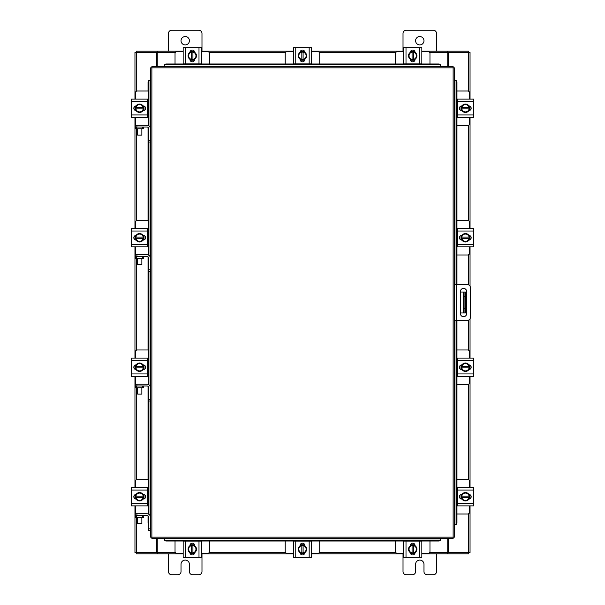 <?xml version="1.0" encoding="UTF-8"?>
<svg xmlns="http://www.w3.org/2000/svg" width="605" height="605" viewBox="0 0 605 605"><rect width="100%" height="100%" fill="white"/><g stroke="black" fill="none" stroke-linecap="round" stroke-linejoin="round"><path stroke-width="0.91" d="M465.427 312.974L463.248 312.974L463.248 292.026L465.427 292.026L465.427 312.974M460.39 312.974L463.248 312.974M465.427 296.216L464.088 296.216L464.088 308.784L465.427 308.784M460.39 292.026L463.248 292.026M464.088 312.974L464.088 308.784M464.088 296.216L464.088 292.026M454.589 284.743L467.726 284.743A2.617 2.617 0 0 1 470.342 287.352L470.342 317.648A2.617 2.617 0 0 1 467.726 320.257L454.589 320.257M456.268 320.257L456.268 284.743M466.674 313.549L466.674 291.549A3.138 3.138 0 0 0 463.528 288.411A3.138 3.138 0 0 0 460.39 291.549L460.39 313.549A3.138 3.138 0 0 0 463.528 316.687A3.138 3.138 0 0 0 466.674 313.549M456.964 125.515L467.62 125.515A2.012 2.012 0 0 0 469.631 123.503L469.631 117.385M469.631 99.122L469.631 93.011A2.012 2.012 0 0 0 467.62 91L456.964 91M469.881 106.155L469.881 110.352M461.002 110.481L461.002 106.026M469.109 106.23A4.19 4.19 0 0 1 469.109 110.284M469.034 110.412A4.19 4.19 0 0 1 465.517 112.447M465.366 112.447A4.19 4.19 0 0 1 461.857 110.412M461.781 110.284A4.19 4.19 0 0 1 461.781 106.23M461.857 106.094A4.19 4.19 0 0 1 465.366 104.068M465.517 104.068A4.19 4.19 0 0 1 469.034 106.094M467.438 105.179A3.668 3.668 0 0 1 469.056 107.629L469.109 106.14A4.227 4.227 0 0 0 469.102 106.14L465.442 104.022L461.781 106.14L461.781 108.885L469.056 108.885A3.668 3.668 0 0 1 467.438 111.335L465.442 112.485L461.781 110.375L461.827 108.885A3.668 3.668 0 0 0 463.445 111.335M463.445 105.179A3.668 3.668 0 0 0 461.827 107.629L469.109 107.629L469.109 110.367L467.438 111.335M463.778 104.99A3.668 3.668 0 0 1 467.105 104.99M467.105 111.524A3.668 3.668 0 0 1 463.778 111.524M468.905 105.905A2.352 2.352 0 0 1 471.174 108.257A2.352 2.352 0 0 1 468.905 110.609M457.32 101.557L457.32 99.122L473.571 99.122L473.571 101.557L457.32 101.557L457.32 114.958L473.571 114.958L473.571 117.385L457.32 117.385L457.32 114.958M461.978 110.609L461.766 110.609A2.352 2.352 0 0 1 459.414 108.257A2.352 2.352 0 0 1 461.766 105.905L461.978 105.905M473.571 101.557L473.571 114.958M209.549 63.994L209.549 53.611A2.012 2.012 0 0 0 207.538 51.599L201.427 51.599M183.164 51.599L177.046 51.599A2.012 2.012 0 0 0 175.034 53.611L175.034 63.994M190.197 51.349L194.394 51.349M194.523 60.228L190.068 60.228M190.265 52.121A4.19 4.19 0 0 1 194.318 52.121M194.455 52.196A4.19 4.19 0 0 1 196.481 55.713M196.481 55.864A4.19 4.19 0 0 1 194.455 59.373M194.318 59.456A4.19 4.19 0 0 1 190.265 59.456M190.136 59.373A4.19 4.19 0 0 1 188.102 55.864M188.102 55.713A4.19 4.19 0 0 1 190.136 52.196M189.214 53.792A3.668 3.668 0 0 1 191.664 52.174L190.182 52.121A4.227 4.227 0 0 0 190.174 52.128L188.064 55.789L190.174 59.449A4.227 4.227 0 0 0 190.182 59.456L192.919 59.456L192.919 52.174A3.668 3.668 0 0 1 195.37 53.792L196.527 55.789L194.409 59.449L192.919 59.403A3.668 3.668 0 0 0 195.37 57.785M189.214 57.785A3.668 3.668 0 0 0 191.664 59.403L191.664 52.121L194.409 52.121A4.227 4.227 0 0 1 194.409 52.128L195.37 53.792M189.025 57.452A3.668 3.668 0 0 1 189.025 54.125M195.559 54.125A3.668 3.668 0 0 1 195.559 57.452M189.94 52.325A2.352 2.352 0 0 1 192.292 50.056A2.352 2.352 0 0 1 194.644 52.325M185.591 63.911L183.164 63.911L183.164 47.659L185.591 47.659L185.591 63.911L198.992 63.911L198.992 47.659L201.427 47.659L201.427 63.911L198.992 63.911M194.644 59.252L194.644 59.464A2.352 2.352 0 0 1 192.292 61.816A2.352 2.352 0 0 1 189.94 59.464L189.94 59.252M185.591 47.659L198.992 47.659M429.966 63.994L429.966 53.611A2.012 2.012 0 0 0 427.954 51.599L421.836 51.599M403.573 51.599L397.462 51.599A2.012 2.012 0 0 0 395.451 53.611L395.451 63.994M410.606 51.349L414.803 51.349M414.932 60.228L410.477 60.228M410.682 52.121A4.19 4.19 0 0 1 414.735 52.121M414.864 52.196A4.19 4.19 0 0 1 416.898 55.713M416.898 55.864A4.19 4.19 0 0 1 414.864 59.373M414.735 59.456A4.19 4.19 0 0 1 410.682 59.456M410.545 59.373A4.19 4.19 0 0 1 408.519 55.864M408.519 55.713A4.19 4.19 0 0 1 410.545 52.196M409.63 53.792A3.668 3.668 0 0 1 412.081 52.174L410.591 52.121A4.227 4.227 0 0 0 410.591 52.128L408.473 55.789L410.591 59.449A4.227 4.227 0 0 1 410.591 59.449L413.336 59.456L413.336 52.174A3.668 3.668 0 0 1 415.786 53.792L416.936 55.789L414.826 59.449A4.227 4.227 0 0 1 414.818 59.456L413.336 59.403A3.668 3.668 0 0 0 415.786 57.785M409.63 57.785A3.668 3.668 0 0 0 412.081 59.403L412.081 52.121L414.818 52.121A4.227 4.227 0 0 1 414.826 52.128L415.786 53.792M409.441 57.452A3.668 3.668 0 0 1 409.441 54.125M415.975 54.125A3.668 3.668 0 0 1 415.975 57.452M410.356 52.325A2.352 2.352 0 0 1 412.708 50.056A2.352 2.352 0 0 1 415.06 52.325M406.008 63.911L403.573 63.911L403.573 47.659L406.008 47.659L406.008 63.911L419.409 63.911L419.409 47.659L421.836 47.659L421.836 63.911L419.409 63.911M415.06 59.252L415.06 59.464A2.352 2.352 0 0 1 412.708 61.816A2.352 2.352 0 0 1 410.356 59.464L410.356 59.252M406.008 47.659L419.409 47.659M175.034 541.006L175.034 551.389A2.012 2.012 0 0 0 177.046 553.401L183.164 553.401M201.427 553.401L207.538 553.401A2.012 2.012 0 0 0 209.549 551.389L209.549 541.006M194.394 553.651L190.197 553.651M190.068 544.772L194.523 544.772M194.318 552.879A4.19 4.19 0 0 1 190.265 552.879M190.136 552.804A4.19 4.19 0 0 1 188.102 549.287M188.102 549.136A4.19 4.19 0 0 1 190.136 545.627M190.265 545.544A4.19 4.19 0 0 1 194.318 545.544M194.455 545.627A4.19 4.19 0 0 1 196.481 549.136M196.481 549.287A4.19 4.19 0 0 1 194.455 552.804M195.37 551.208A3.668 3.668 0 0 1 192.919 552.826L194.409 552.879A4.227 4.227 0 0 0 194.409 552.872L196.527 549.211L194.409 545.551A4.227 4.227 0 0 1 194.409 545.551L191.664 545.544L191.664 552.826A3.668 3.668 0 0 1 189.214 551.208L188.064 549.211L190.174 545.551A4.227 4.227 0 0 1 190.182 545.544L191.664 545.597A3.668 3.668 0 0 0 189.214 547.215M195.37 547.215A3.668 3.668 0 0 0 192.919 545.597L192.919 552.879L190.182 552.879A4.227 4.227 0 0 1 190.174 552.872L189.214 551.208M195.559 547.548A3.668 3.668 0 0 1 195.559 550.875M189.025 550.875A3.668 3.668 0 0 1 189.025 547.548M194.644 552.675A2.352 2.352 0 0 1 192.292 554.944A2.352 2.352 0 0 1 189.94 552.675M198.992 541.089L201.427 541.089L201.427 557.341L198.992 557.341L198.992 541.089L185.591 541.089L185.591 557.341L183.164 557.341L183.164 541.089L185.591 541.089M189.94 545.748L189.94 545.536A2.352 2.352 0 0 1 192.292 543.184A2.352 2.352 0 0 1 194.644 545.536L194.644 545.748M198.992 557.341L185.591 557.341M201.427 541.089L201.427 542.965M395.451 541.006L395.451 551.389A2.012 2.012 0 0 0 397.462 553.401L403.573 553.401M421.836 553.401L427.954 553.401A2.012 2.012 0 0 0 429.966 551.389L429.966 541.006M414.803 553.651L410.606 553.651M410.477 544.772L414.932 544.772M414.735 552.879A4.19 4.19 0 0 1 410.682 552.879M410.545 552.804A4.19 4.19 0 0 1 408.519 549.287M408.519 549.136A4.19 4.19 0 0 1 410.545 545.627M410.682 545.544A4.19 4.19 0 0 1 414.735 545.544M414.864 545.627A4.19 4.19 0 0 1 416.898 549.136M416.898 549.287A4.19 4.19 0 0 1 414.864 552.804M415.786 551.208A3.668 3.668 0 0 1 413.336 552.826L414.818 552.879A4.227 4.227 0 0 0 414.826 552.872L416.936 549.211L414.826 545.551A4.227 4.227 0 0 0 414.818 545.544L412.081 545.544L412.081 552.826A3.668 3.668 0 0 1 409.63 551.208L408.473 549.211L410.591 545.551L412.081 545.597A3.668 3.668 0 0 0 409.63 547.215M415.786 547.215A3.668 3.668 0 0 0 413.336 545.597L413.336 552.879L410.591 552.879A4.227 4.227 0 0 1 410.591 552.872L409.63 551.208M415.975 547.548A3.668 3.668 0 0 1 415.975 550.875M409.441 550.875A3.668 3.668 0 0 1 409.441 547.548M415.06 552.675A2.352 2.352 0 0 1 412.708 554.944A2.352 2.352 0 0 1 410.356 552.675M419.409 541.089L421.836 541.089L421.836 557.341L419.409 557.341L419.409 541.089L406.008 541.089L406.008 557.341L403.573 557.341L403.573 541.089L406.008 541.089M410.356 545.748L410.356 545.536A2.352 2.352 0 0 1 412.708 543.184A2.352 2.352 0 0 1 415.06 545.536L415.06 545.748M419.409 557.341L406.008 557.341M148.656 255.181L148.656 140.345L150.411 140.345L150.411 67.858L151.878 67.843L151.9 66.368L453.1 66.368L453.122 67.843L454.589 67.858L454.589 537.142L453.122 537.157L453.1 538.631L151.9 538.631L151.878 537.157L150.411 537.142L150.411 517.184A3.426 3.426 0 0 0 146.977 513.758L136.927 513.758L136.927 515.505M148.656 142.024L150.411 142.024L150.411 140.345L150.411 258.169A3.426 3.426 0 0 0 146.977 254.743L136.927 254.743L136.927 256.497M148.656 384.689L148.656 269.822L150.411 269.822L150.411 387.676A3.426 3.426 0 0 0 146.977 384.251L136.927 384.251L136.927 385.998M148.656 514.197L148.656 399.33L150.411 399.33L150.411 517.184M454.892 524.573L454.915 524.573A1.679 1.452 -90 0 0 456.344 522.902L456.964 522.902A1.679 1.452 90 0 1 455.542 524.573L455.52 524.573M456.964 82.099L456.344 82.099A1.679 1.452 -90 0 0 454.915 80.427L455.542 80.427A1.679 1.452 90 0 1 456.964 82.099L456.964 284.743M454.892 80.427L455.52 80.427M456.964 320.257L456.964 522.902M456.344 82.099L456.344 284.743M456.344 320.257L456.344 522.902M440.538 539.554L440.538 539.584A1.679 1.452 180 0 1 438.859 541.006L438.859 540.378A1.679 1.452 0 0 0 440.538 538.957L164.462 538.631L164.462 539.554L164.462 538.957A1.679 1.452 0 0 0 166.141 540.378L166.141 541.006A1.679 1.452 180 0 1 164.462 539.584L164.462 539.554M438.859 541.006L166.141 541.006M438.859 540.378L166.141 540.378M440.538 65.446L440.538 66.043A1.679 1.452 180 0 0 438.859 64.622L438.859 63.994A1.679 1.452 0 0 1 440.538 65.416L440.538 65.446M440.538 66.368L164.462 66.368L164.462 65.416A1.679 1.452 0 0 1 166.141 63.994L438.859 63.994M166.141 63.994L166.141 64.622A1.679 1.452 180 0 0 164.462 66.043L164.462 65.446M166.141 64.622L438.859 64.622M150.108 80.427L150.085 80.427A1.679 1.452 90 0 0 148.656 82.099L148.036 82.099A1.679 1.452 -90 0 1 149.458 80.427L149.48 80.427M148.656 524.278A1.679 1.452 -90 0 1 148.036 522.902L148.036 515.883M148.036 505.621L148.036 487.864M148.036 479.485L148.036 386.376M148.036 376.113L148.036 358.357M148.036 349.977L148.036 256.868M148.036 246.606L148.036 228.849M148.036 220.47L148.036 127.39M148.036 117.136L148.036 99.379M148.036 91L148.036 82.099M148.656 125.704L148.656 82.099M448.252 538.631L448.252 552.554L470.04 552.554L470.04 505.878M470.04 99.122L470.04 52.446L448.252 52.446L448.252 66.368M156.748 66.368L156.748 52.446L134.96 52.446L134.96 99.122M134.96 505.878L134.96 552.554L156.748 552.554L156.748 538.631M470.04 106.246L470.04 110.269M470.04 117.385L470.04 228.599M470.04 235.716L470.04 239.746M470.04 246.863L470.04 286.135M470.04 318.865L470.04 358.107M470.04 365.223L470.04 369.247M470.04 376.37L470.04 487.615M470.04 494.731L470.04 498.754M134.96 498.754L134.96 494.731M134.96 487.615L134.96 376.37M134.96 369.247L134.96 365.223M134.96 358.107L134.96 246.863M134.96 239.746L134.96 235.716M134.96 228.599L134.96 117.385M134.96 110.269L134.96 106.246M183.164 553.809L157.792 553.809L157.792 538.631M447.208 538.631L447.208 553.809L447.829 553.809L447.829 552.554L447.208 552.554M448.252 552.554L447.829 552.554M468.784 552.554L468.784 553.809L447.829 553.809M157.792 552.554L157.171 552.554L157.171 553.809L136.216 553.809L136.216 552.554M157.171 552.554L156.748 552.554M447.208 553.809L421.836 553.809M414.72 553.809L410.697 553.809M403.573 553.809L311.598 553.809M304.481 553.809L300.451 553.809M293.334 553.809L201.427 553.809M194.303 553.809L190.28 553.809M157.171 553.809L157.792 553.809M421.836 51.191L447.208 51.191L447.208 66.368M157.792 66.368L157.792 51.191L157.171 51.191L157.171 52.446L157.792 52.446M156.748 52.446L157.171 52.446M136.216 52.446L136.216 51.191L157.171 51.191M447.208 52.446L447.829 52.446L447.829 51.191L468.784 51.191L468.784 52.446M447.829 52.446L448.252 52.446M157.792 51.191L183.164 51.191M190.28 51.191L194.303 51.191M201.427 51.191L293.334 51.191M300.451 51.191L304.481 51.191M311.598 51.191L403.573 51.191M410.697 51.191L414.72 51.191M447.829 51.191L447.208 51.191M456.964 514L467.62 514A2.012 2.012 0 0 0 469.631 511.989L469.631 505.878M469.631 487.615L469.631 481.497A2.012 2.012 0 0 0 467.62 479.485L456.964 479.485M469.881 494.648L469.881 498.845M461.002 498.974L461.002 494.519M469.109 494.716A4.19 4.19 0 0 1 469.109 498.77M469.034 498.906A4.19 4.19 0 0 1 465.517 500.932M465.366 500.932A4.19 4.19 0 0 1 461.857 498.906M461.781 498.77A4.19 4.19 0 0 1 461.781 494.716M461.857 494.587A4.19 4.19 0 0 1 465.366 492.553M465.517 492.553A4.19 4.19 0 0 1 469.034 494.587M467.438 493.665A3.668 3.668 0 0 1 469.056 496.115L469.109 494.633A4.227 4.227 0 0 0 469.102 494.625L465.442 492.515L461.781 494.625A4.227 4.227 0 0 1 461.781 494.625L461.781 497.37L469.056 497.37A3.668 3.668 0 0 1 467.438 499.821L465.442 500.978L461.781 498.86L461.827 497.37A3.668 3.668 0 0 0 463.445 499.821M463.445 493.665A3.668 3.668 0 0 0 461.827 496.115L469.109 496.115L469.109 498.86L467.438 499.821M463.778 493.476A3.668 3.668 0 0 1 467.105 493.476M467.105 500.01A3.668 3.668 0 0 1 463.778 500.01M468.905 494.391A2.352 2.352 0 0 1 471.174 496.743A2.352 2.352 0 0 1 468.905 499.095M457.32 490.042L457.32 487.615L473.571 487.615L473.571 490.042L457.32 490.042L457.32 503.443L473.571 503.443L473.571 505.878L457.32 505.878L457.32 503.443M461.978 499.095L461.766 499.095A2.352 2.352 0 0 1 459.414 496.743A2.352 2.352 0 0 1 461.766 494.391L461.978 494.391M473.571 490.042L473.571 503.443M142.697 128.774L142.697 127.02L143.748 127.02L143.748 128.774L135.369 128.774L135.369 127.02L136.412 127.02L136.428 220.712M142.697 127.02L136.412 127.02M148.255 125.515L148.656 125.515M147.68 117.136L148.656 117.136M143.998 106.026L143.998 110.481M148.656 99.379L147.68 99.379M148.656 91L137.38 91A2.012 2.012 0 0 0 135.369 93.011L135.369 99.122M135.119 110.352L135.119 106.155M135.369 117.385L135.369 125.265M150.411 128.699A3.426 3.426 0 0 0 146.977 125.265L135.248 125.265L135.369 128.774M135.891 110.284A4.19 4.19 0 0 1 135.891 106.23M135.966 106.094A4.19 4.19 0 0 1 139.483 104.068M139.634 104.068A4.19 4.19 0 0 1 143.143 106.094M143.219 106.23A4.19 4.19 0 0 1 143.219 110.284M143.143 110.412A4.19 4.19 0 0 1 139.634 112.447M139.483 112.447A4.19 4.19 0 0 1 135.966 110.412M137.562 111.335A3.668 3.668 0 0 1 135.944 108.885L135.891 110.367A4.227 4.227 0 0 0 135.898 110.375L139.558 112.485L143.219 110.375A4.227 4.227 0 0 1 143.219 110.375L143.219 107.629L135.944 107.629A3.668 3.668 0 0 1 137.562 105.179L139.558 104.022L143.219 106.14L143.173 107.629A3.668 3.668 0 0 0 141.555 105.179M141.555 111.335A3.668 3.668 0 0 0 143.173 108.885L135.891 108.885L135.891 106.14L137.562 105.179M141.222 111.524A3.668 3.668 0 0 1 137.895 111.524M137.895 104.99A3.668 3.668 0 0 1 141.222 104.99M136.095 110.609A2.352 2.352 0 0 1 133.826 108.257A2.352 2.352 0 0 1 136.095 105.905M147.68 114.958L147.68 117.385L131.429 117.385L131.429 114.958L147.68 114.958L147.68 101.557L131.429 101.557L131.429 99.122L147.68 99.122L147.68 101.557M143.022 105.905L143.234 105.905A2.352 2.352 0 0 1 145.586 108.257A2.352 2.352 0 0 1 143.234 110.609L143.022 110.609M131.429 114.958L131.429 101.557M142.697 517.26L142.697 515.505L143.748 515.505L143.748 517.26L135.369 517.26L135.369 515.505L136.412 515.505L136.428 552.554M142.697 515.505L136.412 515.505M148.255 514L148.656 514M147.68 505.621L148.656 505.621M143.998 494.519L143.998 498.974M148.656 487.864L147.68 487.864M148.656 479.485L137.38 479.485A2.012 2.012 0 0 0 135.369 481.497L135.369 487.615M135.119 498.845L135.119 494.648M135.369 505.878L135.369 513.758M136.927 513.758L135.248 513.758L135.369 517.26M135.891 498.77A4.19 4.19 0 0 1 135.891 494.716M135.966 494.587A4.19 4.19 0 0 1 139.483 492.553M139.634 492.553A4.19 4.19 0 0 1 143.143 494.587M143.219 494.716A4.19 4.19 0 0 1 143.219 498.77M143.143 498.906A4.19 4.19 0 0 1 139.634 500.932M139.483 500.932A4.19 4.19 0 0 1 135.966 498.906M137.562 499.821A3.668 3.668 0 0 1 135.944 497.37L135.891 498.86A4.227 4.227 0 0 0 135.898 498.86L139.558 500.978L143.219 498.86L143.219 496.115L135.944 496.115A3.668 3.668 0 0 1 137.562 493.665L139.558 492.515L143.219 494.625L143.173 496.115A3.668 3.668 0 0 0 141.555 493.665M141.555 499.821A3.668 3.668 0 0 0 143.173 497.37L135.891 497.37L135.891 494.633L137.562 493.665M141.222 500.01A3.668 3.668 0 0 1 137.895 500.01M137.895 493.476A3.668 3.668 0 0 1 141.222 493.476M136.095 499.095A2.352 2.352 0 0 1 133.826 496.743A2.352 2.352 0 0 1 136.095 494.391M147.68 503.443L147.68 505.878L131.429 505.878L131.429 503.443L147.68 503.443L147.68 490.042L131.429 490.042L131.429 487.615L147.68 487.615L147.68 490.042M143.022 494.391L143.234 494.391A2.352 2.352 0 0 1 145.586 496.743A2.352 2.352 0 0 1 143.234 499.095L143.022 499.095M131.429 503.443L131.429 490.042M141.857 523.62L137.668 523.62L141.857 523.62L141.857 517.26M137.668 523.62L137.668 517.26M148.656 528.838L150.411 528.838L150.411 530.509L148.656 530.509L148.656 517.184A1.679 1.679 0 0 0 146.977 515.505L143.748 515.505M141.857 135.134L137.668 135.134L141.857 135.134L141.857 128.774M137.668 135.134L137.668 128.774M148.656 140.345L148.656 128.699A1.679 1.679 0 0 0 146.977 127.02L143.748 127.02M181.031 40.724A4.19 4.19 0 0 0 185.221 44.906A4.19 4.19 0 0 0 189.41 40.724A4.19 4.19 0 0 0 185.221 36.534A4.19 4.19 0 0 0 181.031 40.724M201.979 51.191L201.979 33.434A3.184 3.184 0 0 0 198.795 30.25L171.654 30.25A3.184 3.184 0 0 0 168.47 33.434L168.47 51.191M168.47 553.809L168.47 571.566A3.184 3.184 0 0 0 171.654 574.75L177.855 574.75A3.184 3.184 0 0 0 181.031 571.566L181.031 564.276A4.19 4.19 0 0 1 185.221 560.094A4.19 4.19 0 0 1 189.41 564.276L189.41 571.566A3.184 3.184 0 0 0 192.594 574.75L198.795 574.75A3.184 3.184 0 0 0 201.979 571.566L201.979 553.809M415.59 40.724A4.19 4.19 0 0 0 419.779 44.906A4.19 4.19 0 0 0 423.969 40.724A4.19 4.19 0 0 0 419.779 36.534A4.19 4.19 0 0 0 415.59 40.724M436.53 51.191L436.53 33.434A3.184 3.184 0 0 0 433.346 30.25L406.205 30.25A3.184 3.184 0 0 0 403.021 33.434L403.021 51.191M403.021 553.809L403.021 571.566A3.184 3.184 0 0 0 406.205 574.75L412.406 574.75A3.184 3.184 0 0 0 415.59 571.566L415.59 564.276A4.19 4.19 0 0 1 419.779 560.094A4.19 4.19 0 0 1 423.969 564.276L423.969 571.566A3.184 3.184 0 0 0 427.145 574.75L433.346 574.75A3.184 3.184 0 0 0 436.53 571.566L436.53 553.809M285.212 541.006L285.212 551.389A2.012 2.012 0 0 0 287.224 553.401L293.334 553.401M311.598 553.401L317.716 553.401A2.012 2.012 0 0 0 319.72 551.389L319.72 541.006M304.565 553.651L300.367 553.651M300.239 544.772L304.693 544.772M304.496 552.879A4.19 4.19 0 0 1 300.435 552.879M300.307 552.804A4.19 4.19 0 0 1 298.28 549.287M298.28 549.136A4.19 4.19 0 0 1 300.307 545.627M300.435 545.544A4.19 4.19 0 0 1 304.496 545.544M304.625 545.627A4.19 4.19 0 0 1 306.652 549.136M306.652 549.287A4.19 4.19 0 0 1 304.625 552.804M305.548 551.208A3.668 3.668 0 0 1 303.097 552.826L304.58 552.879A4.227 4.227 0 0 0 304.587 552.872L306.697 549.211L304.587 545.551A4.227 4.227 0 0 1 304.587 545.551L301.834 545.544L301.834 552.826A3.668 3.668 0 0 1 299.392 551.208L298.235 549.211L300.352 545.551L301.834 545.597A3.668 3.668 0 0 0 299.392 547.215M305.548 547.215A3.668 3.668 0 0 0 303.097 545.597L303.097 552.879L300.352 552.879A4.227 4.227 0 0 1 300.352 552.872L299.392 551.208M305.737 547.548A3.668 3.668 0 0 1 305.737 550.875M299.195 550.875A3.668 3.668 0 0 1 299.195 547.548M304.822 552.675A2.352 2.352 0 0 1 302.47 554.944A2.352 2.352 0 0 1 300.118 552.675M309.17 541.089L311.598 541.089L311.598 557.341L309.17 557.341L309.17 541.089L295.762 541.089L295.762 557.341L293.334 557.341L293.334 541.089L295.762 541.089M300.11 545.748L300.11 545.536A2.352 2.352 0 0 1 302.47 543.184A2.352 2.352 0 0 1 304.822 545.536L304.822 545.748M309.17 557.341L295.762 557.341M311.598 545.808L311.598 544.803M311.598 557.341L311.598 555.246M319.72 63.994L319.72 53.611A2.012 2.012 0 0 0 317.716 51.599L311.598 51.599M293.334 51.599L287.224 51.599A2.012 2.012 0 0 0 285.212 53.611L285.212 63.994M300.367 51.349L304.565 51.349M304.693 60.228L300.239 60.228M300.435 52.121A4.19 4.19 0 0 1 304.496 52.121M304.625 52.196A4.19 4.19 0 0 1 306.652 55.713M306.652 55.864A4.19 4.19 0 0 1 304.625 59.373M304.496 59.456A4.19 4.19 0 0 1 300.435 59.456M300.307 59.373A4.19 4.19 0 0 1 298.28 55.864M298.28 55.713A4.19 4.19 0 0 1 300.307 52.196M299.392 53.792A3.668 3.668 0 0 1 301.834 52.174L300.352 52.121A4.227 4.227 0 0 0 300.352 52.128L298.235 55.789L300.352 59.449A4.227 4.227 0 0 1 300.352 59.449L303.097 59.456L303.097 52.174A3.668 3.668 0 0 1 305.548 53.792L306.697 55.789L304.587 59.449L303.097 59.403A3.668 3.668 0 0 0 305.548 57.785M299.392 57.785A3.668 3.668 0 0 0 301.834 59.403L301.834 52.121L304.58 52.121A4.227 4.227 0 0 1 304.587 52.128L305.548 53.792M299.195 57.452A3.668 3.668 0 0 1 299.195 54.125M305.737 54.125A3.668 3.668 0 0 1 305.737 57.452M300.118 52.325A2.352 2.352 0 0 1 302.47 50.056A2.352 2.352 0 0 1 304.822 52.325M295.762 63.911L293.334 63.911L293.334 47.659L295.762 47.659L295.762 63.911L309.17 63.911L309.17 47.659L311.598 47.659L311.598 63.911L309.17 63.911M304.822 59.252L304.822 59.464A2.352 2.352 0 0 1 302.47 61.816A2.352 2.352 0 0 1 300.11 59.464L300.11 59.252M295.762 47.659L309.17 47.659M456.964 384.493L467.62 384.493A2.012 2.012 0 0 0 469.631 382.481L469.631 376.37M469.631 358.107L469.631 351.989A2.012 2.012 0 0 0 467.62 349.977L456.964 349.977M469.881 365.14L469.881 369.337M461.002 369.466L461.002 365.012M469.109 365.208A4.19 4.19 0 0 1 469.109 369.262M469.034 369.398A4.19 4.19 0 0 1 465.517 371.425M465.366 371.425A4.19 4.19 0 0 1 461.857 369.398M461.781 369.262A4.19 4.19 0 0 1 461.781 365.208M461.857 365.08A4.19 4.19 0 0 1 465.366 363.045M465.517 363.045A4.19 4.19 0 0 1 469.034 365.08M467.438 364.157A3.668 3.668 0 0 1 469.056 366.607L469.109 365.125A4.227 4.227 0 0 0 469.102 365.118L465.442 363.008L461.781 365.118A4.227 4.227 0 0 1 461.781 365.118L461.781 367.863L469.056 367.863A3.668 3.668 0 0 1 467.438 370.313L465.442 371.47L461.781 369.352L461.827 367.863A3.668 3.668 0 0 0 463.445 370.313M463.445 364.157A3.668 3.668 0 0 0 461.827 366.607L469.109 366.607L469.109 369.352L467.438 370.313M463.778 363.968A3.668 3.668 0 0 1 467.105 363.968M467.105 370.51A3.668 3.668 0 0 1 463.778 370.51M468.905 364.883A2.352 2.352 0 0 1 471.174 367.235A2.352 2.352 0 0 1 468.905 369.587M457.32 360.535L457.32 358.107L473.571 358.107L473.571 360.535L457.32 360.535L457.32 373.935L473.571 373.935L473.571 376.37L457.32 376.37L457.32 373.935M461.978 369.594L461.766 369.594A2.352 2.352 0 0 1 459.414 367.235A2.352 2.352 0 0 1 461.766 364.883L461.978 364.883M473.571 360.535L473.571 373.935M456.964 254.985L467.62 254.985A2.012 2.012 0 0 0 469.631 252.973L469.631 246.863M469.631 228.599L469.631 222.481A2.012 2.012 0 0 0 467.62 220.47L456.964 220.47M469.881 235.632L469.881 239.83M461.002 239.958L461.002 235.504M469.109 235.7A4.19 4.19 0 0 1 469.109 239.754M469.034 239.89A4.19 4.19 0 0 1 465.517 241.917M465.366 241.917A4.19 4.19 0 0 1 461.857 239.89M461.781 239.754A4.19 4.19 0 0 1 461.781 235.7M461.857 235.572A4.19 4.19 0 0 1 465.366 233.545M465.517 233.545A4.19 4.19 0 0 1 469.034 235.572M467.438 234.649A3.668 3.668 0 0 1 469.056 237.099L469.109 235.617A4.227 4.227 0 0 0 469.102 235.61L465.442 233.5L461.781 235.61A4.227 4.227 0 0 1 461.781 235.61L461.781 238.355L469.056 238.355A3.668 3.668 0 0 1 467.438 240.805L465.442 241.962L461.781 239.845L461.827 238.355A3.668 3.668 0 0 0 463.445 240.805M463.445 234.649A3.668 3.668 0 0 0 461.827 237.099L469.109 237.099L469.109 239.845L467.438 240.805M463.778 234.46A3.668 3.668 0 0 1 467.105 234.46M467.105 241.002A3.668 3.668 0 0 1 463.778 241.002M468.905 235.375A2.352 2.352 0 0 1 471.174 237.727A2.352 2.352 0 0 1 468.905 240.079M457.32 231.027L457.32 228.599L473.571 228.599L473.571 231.027L457.32 231.027L457.32 244.428L473.571 244.428L473.571 246.863L457.32 246.863L457.32 244.428M461.978 240.087L461.766 240.087A2.352 2.352 0 0 1 459.414 237.727A2.352 2.352 0 0 1 461.766 235.375L461.978 235.375M473.571 231.027L473.571 244.428M142.697 387.752L142.697 385.998L143.748 385.998L143.748 387.752L135.369 387.752L135.369 385.998L136.412 385.998L136.428 479.727M142.697 385.998L136.412 385.998M148.255 384.493L148.656 384.493M147.68 376.113L148.656 376.113M143.998 365.012L143.998 369.466M148.656 358.357L147.68 358.357M148.656 349.977L137.38 349.977A2.012 2.012 0 0 0 135.369 351.989L135.369 358.107M135.119 369.337L135.119 365.14M135.369 376.37L135.369 384.251M136.927 384.251L135.248 384.251L135.369 387.752M135.891 369.262A4.19 4.19 0 0 1 135.891 365.208M135.966 365.08A4.19 4.19 0 0 1 139.483 363.045M139.634 363.045A4.19 4.19 0 0 1 143.143 365.08M143.219 365.208A4.19 4.19 0 0 1 143.219 369.262M143.143 369.398A4.19 4.19 0 0 1 139.634 371.425M139.483 371.425A4.19 4.19 0 0 1 135.966 369.398M137.562 370.313A3.668 3.668 0 0 1 135.944 367.863L135.891 369.352A4.227 4.227 0 0 0 135.898 369.352L139.558 371.47L143.219 369.352L143.219 366.607L135.944 366.607A3.668 3.668 0 0 1 137.562 364.157L139.558 363.008L143.219 365.118L143.173 366.607A3.668 3.668 0 0 0 141.555 364.157M141.555 370.313A3.668 3.668 0 0 0 143.173 367.863L135.891 367.863L135.891 365.125L137.562 364.157M141.222 370.51A3.668 3.668 0 0 1 137.895 370.51M137.895 363.968A3.668 3.668 0 0 1 141.222 363.968M136.095 369.587A2.352 2.352 0 0 1 133.826 367.235A2.352 2.352 0 0 1 136.095 364.883M147.68 373.935L147.68 376.37L131.429 376.37L131.429 373.935L147.68 373.935L147.68 360.535L131.429 360.535L131.429 358.107L147.68 358.107L147.68 360.535M143.022 364.883L143.234 364.883A2.352 2.352 0 0 1 145.586 367.235A2.352 2.352 0 0 1 143.234 369.594L143.022 369.594M131.429 373.935L131.429 360.535M142.697 258.244L142.697 256.497L143.748 256.497L143.748 258.244L135.369 258.244L135.369 256.497L136.412 256.497L136.428 350.219M142.697 256.497L136.412 256.497M148.255 254.985L148.656 254.985M147.68 246.606L148.656 246.606M143.998 235.504L143.998 239.958M148.656 228.849L147.68 228.849M148.656 220.47L137.38 220.47A2.012 2.012 0 0 0 135.369 222.481L135.369 228.599M135.119 239.83L135.119 235.632M135.369 246.863L135.369 254.743M136.927 254.743L135.248 254.743L135.369 258.244M135.891 239.754A4.19 4.19 0 0 1 135.891 235.7M135.966 235.572A4.19 4.19 0 0 1 139.483 233.545M139.634 233.545A4.19 4.19 0 0 1 143.143 235.572M143.219 235.7A4.19 4.19 0 0 1 143.219 239.754M143.143 239.89A4.19 4.19 0 0 1 139.634 241.917M139.483 241.917A4.19 4.19 0 0 1 135.966 239.89M137.562 240.805A3.668 3.668 0 0 1 135.944 238.355L135.891 239.845A4.227 4.227 0 0 0 135.898 239.845L139.558 241.962L143.219 239.845L143.219 237.099L135.944 237.099A3.668 3.668 0 0 1 137.562 234.649L139.558 233.5L143.219 235.61L143.173 237.099A3.668 3.668 0 0 0 141.555 234.649M141.555 240.805A3.668 3.668 0 0 0 143.173 238.355L135.891 238.355L135.891 235.617L137.562 234.649M141.222 241.002A3.668 3.668 0 0 1 137.895 241.002M137.895 234.46A3.668 3.668 0 0 1 141.222 234.46M136.095 240.079A2.352 2.352 0 0 1 133.826 237.727A2.352 2.352 0 0 1 136.095 235.375M147.68 244.428L147.68 246.863L131.429 246.863L131.429 244.428L147.68 244.428L147.68 231.027L131.429 231.027L131.429 228.599L147.68 228.599L147.68 231.027M143.022 235.375L143.234 235.375A2.352 2.352 0 0 1 145.586 237.727A2.352 2.352 0 0 1 143.234 240.087L143.022 240.087M131.429 244.428L131.429 231.027M141.857 394.12L137.668 394.12L141.857 394.12L141.857 387.752M137.668 394.12L137.668 387.752M148.656 401.002L150.411 401.002L150.411 387.676M148.656 399.33L148.656 387.676A1.679 1.679 0 0 0 146.977 385.998L143.748 385.998M141.857 264.612L137.668 264.612L141.857 264.612L141.857 258.244M137.668 264.612L137.668 258.244M148.656 271.494L150.411 271.494L150.411 258.169M148.656 269.822L148.656 258.169A1.679 1.679 0 0 0 146.977 256.497L143.748 256.497M456.767 284.743L456.767 320.257M151.878 537.157L453.122 537.157L453.122 67.843L151.878 67.843L151.878 537.157M454.915 524.573L454.915 320.257M454.915 284.743L454.915 80.427M150.085 80.427L150.085 127.231M150.085 142.024L150.085 256.709M150.085 271.494L150.085 386.217M150.085 401.002L150.085 515.725M148.036 522.902L148.656 522.902M468.572 52.446L468.572 91.234M468.572 125.273L468.572 220.712M468.572 254.75L468.572 284.879M468.572 320.121L468.572 350.219M468.572 384.258L468.572 479.727M468.572 513.766L468.572 552.554M136.428 91.234L136.428 52.446M157.792 552.335L175.276 552.335M209.315 552.335L285.447 552.335M319.485 552.335L395.685 552.335M429.724 552.335L447.208 552.335M447.208 52.665L429.724 52.665M395.685 52.665L319.485 52.665M285.447 52.665L209.315 52.665M175.276 52.665L157.792 52.665M136.927 125.265L136.927 127.02"/></g></svg>
